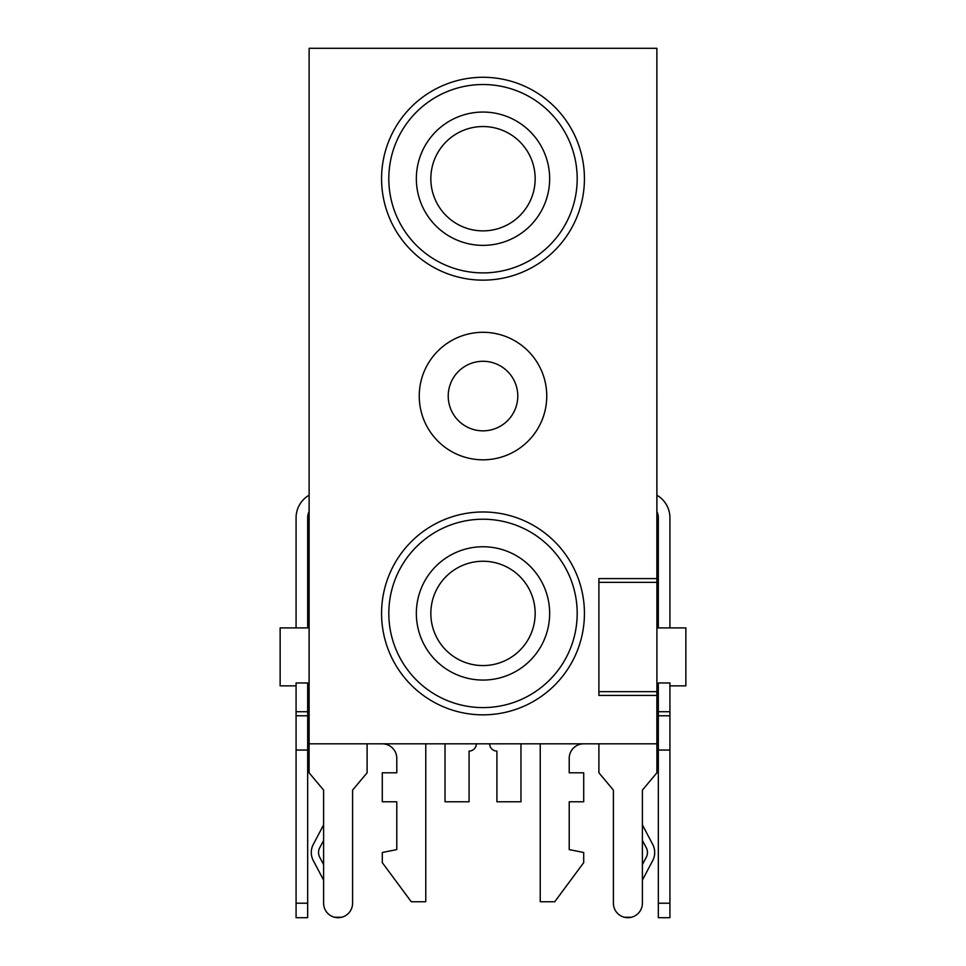 <?xml version="1.0" encoding="UTF-8"?>
<svg xmlns="http://www.w3.org/2000/svg" width="966" height="966" viewBox="0 0 966 966"><rect width="100%" height="100%" fill="white"/><g stroke="black" fill="none" stroke-linecap="round" stroke-linejoin="round"><path stroke-width="1.45" d="M307.671 697.452L307.671 917.7L296.079 917.7L296.079 682.962L307.671 682.962L307.671 697.452M577.185 178.71A94.185 94.185 0 0 0 483 84.525A94.185 94.185 0 0 0 388.815 178.71A94.185 94.185 0 0 0 483 272.895A94.185 94.185 0 0 0 577.185 178.71M381.57 178.71A101.43 101.43 0 0 1 483 77.28A101.43 101.43 0 0 1 584.43 178.71A101.43 101.43 0 0 1 483 280.14A101.43 101.43 0 0 1 381.57 178.71M577.185 613.41A94.185 94.185 0 0 0 483 519.225A94.185 94.185 0 0 0 388.815 613.41A94.185 94.185 0 0 0 483 707.595A94.185 94.185 0 0 0 577.185 613.41M381.57 613.41A101.43 101.43 0 0 1 483 511.98A101.43 101.43 0 0 1 584.43 613.41A101.43 101.43 0 0 1 483 714.84A101.43 101.43 0 0 1 381.57 613.41M549.654 613.41A66.654 66.654 0 0 1 483 680.064A66.654 66.654 0 0 1 416.346 613.41A66.654 66.654 0 0 1 483 546.756A66.654 66.654 0 0 1 549.654 613.41M430.836 613.41A52.164 52.164 0 0 0 483 665.574A52.164 52.164 0 0 0 535.164 613.41A52.164 52.164 0 0 0 483 561.246A52.164 52.164 0 0 0 430.836 613.41M549.654 178.71A66.654 66.654 0 0 1 483 245.364A66.654 66.654 0 0 1 416.346 178.71A66.654 66.654 0 0 1 483 112.056A66.654 66.654 0 0 1 549.654 178.71M430.836 178.71A52.164 52.164 0 0 0 483 230.874A52.164 52.164 0 0 0 535.164 178.71A52.164 52.164 0 0 0 483 126.546A52.164 52.164 0 0 0 430.836 178.71M546.756 396.06A63.756 63.756 0 0 1 483 459.816A63.756 63.756 0 0 1 419.244 396.06A63.756 63.756 0 0 1 483 332.304A63.756 63.756 0 0 1 546.756 396.06M448.224 396.06A34.776 34.776 0 0 0 483 430.836A34.776 34.776 0 0 0 517.776 396.06A34.776 34.776 0 0 0 483 361.284A34.776 34.776 0 0 0 448.224 396.06M323.61 840.384L319.71 847.762A10.143 10.143 0 0 0 319.71 857.228L323.61 864.606M323.61 880.123L313.31 860.621A17.388 17.388 0 0 1 313.31 844.369L323.61 824.867M309.096 627.9L280.14 627.9L280.14 685.86L296.079 685.86M307.671 685.86L309.096 685.86M656.904 685.86L658.329 685.86M669.921 685.86L685.86 685.86L685.86 627.9L656.904 627.9M598.896 691.656L598.896 578.598L656.88 578.598L656.88 48.3L309.12 48.3L309.12 743.82L656.88 743.82L656.88 695.423L598.896 695.423L598.896 691.656L656.904 691.656L656.904 772.8L642.39 790.103L642.39 903.21A14.49 14.49 0 0 1 627.9 917.7A14.49 14.49 0 0 1 613.41 903.21L613.41 790.103L598.896 772.8L598.896 743.82M642.39 840.384L646.29 847.762A10.143 10.143 0 0 1 646.29 857.228L642.39 864.606M624.278 917.241L631.523 917.241M642.39 880.123L652.69 860.621A17.388 17.388 0 0 0 652.69 844.369L642.39 824.867M341.723 917.241L334.478 917.241M583.706 743.82A14.49 14.49 0 0 0 569.216 758.31L569.216 772.8L583.706 772.8L583.706 801.78L569.216 801.78L569.216 849.597L583.706 852.495L583.706 862.638L554.726 901.761L540.236 901.761L540.236 743.82M382.295 743.82A14.49 14.49 0 0 1 396.785 758.31L396.785 772.8L382.295 772.8L382.295 801.78L396.785 801.78L396.785 849.597L382.295 852.495L382.295 862.638L411.275 901.761L425.765 901.761L425.765 743.82M656.88 59.892L656.904 691.656M367.104 743.82L367.104 772.8L352.59 790.103L352.59 903.21A14.49 14.49 0 0 1 338.1 917.7A14.49 14.49 0 0 1 323.61 903.21L323.61 790.103L309.096 772.8L309.096 504.735M489.665 743.82A7.245 7.245 0 0 0 496.91 751.065L496.91 801.78L520.964 801.78L520.964 743.82M476.335 743.82A7.245 7.245 0 0 1 469.09 751.065L469.09 801.78L445.036 801.78L445.036 743.82M658.329 627.9L658.329 517.776A14.49 14.49 0 0 0 656.904 511.521M658.329 903.21L658.329 917.7L669.921 917.7L669.921 682.962L658.329 682.962L658.329 903.21L669.921 903.21M656.904 495.208A26.082 26.082 0 0 1 669.921 517.776L669.921 627.9M296.079 627.9L296.079 517.776A26.082 26.082 0 0 1 309.12 495.184M309.096 511.521A14.49 14.49 0 0 0 307.671 517.776L307.671 627.9M307.671 711.725L296.079 711.725M598.896 582.365L656.904 582.365M658.329 750.039L669.921 750.039M658.329 715.782L669.921 715.782M658.329 711.725L669.921 711.725M307.671 715.782L296.079 715.782M307.671 750.039L296.079 750.039M307.671 903.21L296.079 903.21"/></g></svg>

